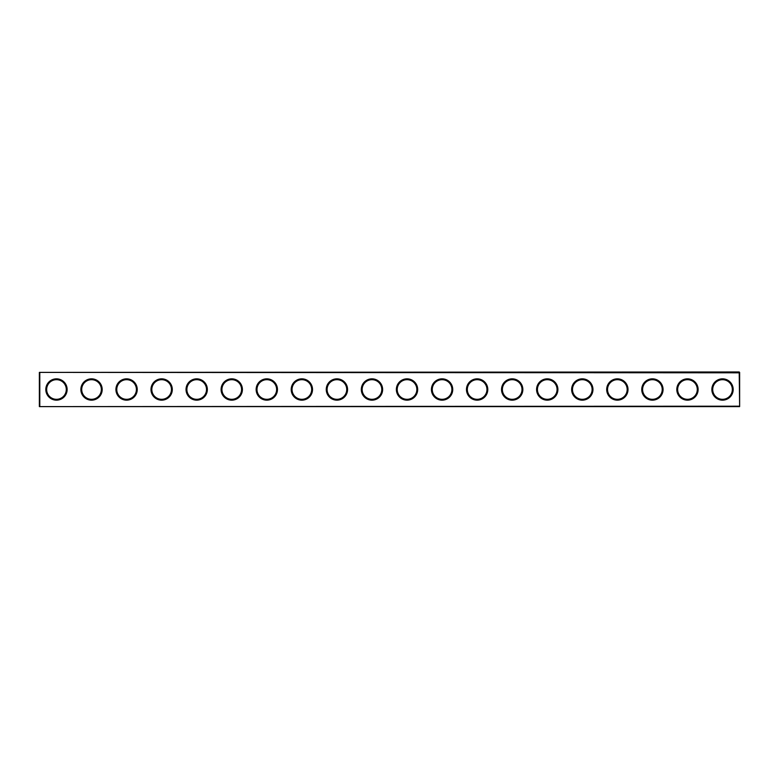 <?xml version="1.0" encoding="UTF-8"?>
<svg xmlns="http://www.w3.org/2000/svg" width="779" height="779" viewBox="0 0 779 779"><rect width="100%" height="100%" fill="white"/><g stroke="black" fill="none" stroke-linecap="round" stroke-linejoin="round"><path stroke-width="1.17" d="M739.213 372.81L39.369 372.391L739.213 371.973L739.631 406.609L739.631 372.391M39.369 372.391L39.369 406.609L739.213 406.19M39.787 372.81L39.787 406.19M733.175 389.5A10.653 10.653 0 0 1 717.196 398.731A10.653 10.653 0 0 1 717.196 380.269A10.653 10.653 0 0 1 733.175 389.5M698.12 389.5A10.653 10.653 0 0 1 682.141 398.731A10.653 10.653 0 0 1 682.141 380.269A10.653 10.653 0 0 1 698.12 389.5M663.065 389.5A10.653 10.653 0 0 1 647.086 398.731A10.653 10.653 0 0 1 647.086 380.269A10.653 10.653 0 0 1 663.065 389.5M628.01 389.5A10.653 10.653 0 0 1 612.031 398.731A10.653 10.653 0 0 1 612.031 380.269A10.653 10.653 0 0 1 628.01 389.5M592.955 389.5A10.653 10.653 0 0 1 576.976 398.731A10.653 10.653 0 0 1 576.976 380.269A10.653 10.653 0 0 1 592.955 389.5M557.9 389.5A10.653 10.653 0 0 1 541.921 398.731A10.653 10.653 0 0 1 541.921 380.269A10.653 10.653 0 0 1 557.9 389.5M522.845 389.5A10.653 10.653 0 0 1 506.866 398.731A10.653 10.653 0 0 1 506.866 380.269A10.653 10.653 0 0 1 522.845 389.5M487.79 389.5A10.653 10.653 0 0 1 471.811 398.731A10.653 10.653 0 0 1 471.811 380.269A10.653 10.653 0 0 1 487.79 389.5M452.735 389.5A10.653 10.653 0 0 1 436.756 398.731A10.653 10.653 0 0 1 436.756 380.269A10.653 10.653 0 0 1 452.735 389.5M417.68 389.5A10.653 10.653 0 0 1 401.701 398.731A10.653 10.653 0 0 1 401.701 380.269A10.653 10.653 0 0 1 417.68 389.5M382.625 389.5A10.653 10.653 0 0 1 366.646 398.731A10.653 10.653 0 0 1 366.646 380.269A10.653 10.653 0 0 1 382.625 389.5M347.57 389.5A10.653 10.653 0 0 1 331.591 398.731A10.653 10.653 0 0 1 331.591 380.269A10.653 10.653 0 0 1 347.57 389.5M312.515 389.5A10.653 10.653 0 0 1 296.536 398.731A10.653 10.653 0 0 1 296.536 380.269A10.653 10.653 0 0 1 312.515 389.5M277.46 389.5A10.653 10.653 0 0 1 261.481 398.731A10.653 10.653 0 0 1 261.481 380.269A10.653 10.653 0 0 1 277.46 389.5M242.405 389.5A10.653 10.653 0 0 1 226.426 398.731A10.653 10.653 0 0 1 226.426 380.269A10.653 10.653 0 0 1 242.405 389.5M207.35 389.5A10.653 10.653 0 0 1 191.371 398.731A10.653 10.653 0 0 1 191.371 380.269A10.653 10.653 0 0 1 207.35 389.5M172.295 389.5A10.653 10.653 0 0 1 156.316 398.731A10.653 10.653 0 0 1 156.316 380.269A10.653 10.653 0 0 1 172.295 389.5M137.24 389.5A10.653 10.653 0 0 1 121.261 398.731A10.653 10.653 0 0 1 121.261 380.269A10.653 10.653 0 0 1 137.24 389.5M102.185 389.5A10.653 10.653 0 0 1 86.206 398.731A10.653 10.653 0 0 1 86.206 380.269A10.653 10.653 0 0 1 102.185 389.5M67.13 389.5A10.653 10.653 0 0 1 51.151 398.731A10.653 10.653 0 0 1 51.151 380.269A10.653 10.653 0 0 1 67.13 389.5M39.369 406.609L739.631 406.609M732.338 389.5A9.815 9.815 0 0 1 717.615 398.001A9.815 9.815 0 0 1 717.615 380.999A9.815 9.815 0 0 1 732.338 389.5M697.283 389.5A9.815 9.815 0 0 1 682.56 398.001A9.815 9.815 0 0 1 682.56 380.999A9.815 9.815 0 0 1 697.283 389.5M662.228 389.5A9.815 9.815 0 0 1 647.505 398.001A9.815 9.815 0 0 1 647.505 380.999A9.815 9.815 0 0 1 662.228 389.5M627.173 389.5A9.815 9.815 0 0 1 612.45 398.001A9.815 9.815 0 0 1 612.45 380.999A9.815 9.815 0 0 1 627.173 389.5M592.118 389.5A9.815 9.815 0 0 1 577.395 398.001A9.815 9.815 0 0 1 577.395 380.999A9.815 9.815 0 0 1 592.118 389.5M557.063 389.5A9.815 9.815 0 0 1 542.34 398.001A9.815 9.815 0 0 1 542.34 380.999A9.815 9.815 0 0 1 557.063 389.5M522.008 389.5A9.815 9.815 0 0 1 507.285 398.001A9.815 9.815 0 0 1 507.285 380.999A9.815 9.815 0 0 1 522.008 389.5M486.953 389.5A9.815 9.815 0 0 1 472.23 398.001A9.815 9.815 0 0 1 472.23 380.999A9.815 9.815 0 0 1 486.953 389.5M451.898 389.5A9.815 9.815 0 0 1 437.175 398.001A9.815 9.815 0 0 1 437.175 380.999A9.815 9.815 0 0 1 451.898 389.5M416.843 389.5A9.815 9.815 0 0 1 402.12 398.001A9.815 9.815 0 0 1 402.12 380.999A9.815 9.815 0 0 1 416.843 389.5M381.788 389.5A9.815 9.815 0 0 1 367.065 398.001A9.815 9.815 0 0 1 367.065 380.999A9.815 9.815 0 0 1 381.788 389.5M346.733 389.5A9.815 9.815 0 0 1 332.01 398.001A9.815 9.815 0 0 1 332.01 380.999A9.815 9.815 0 0 1 346.733 389.5M311.678 389.5A9.815 9.815 0 0 1 296.955 398.001A9.815 9.815 0 0 1 296.955 380.999A9.815 9.815 0 0 1 311.678 389.5M276.623 389.5A9.815 9.815 0 0 1 261.9 398.001A9.815 9.815 0 0 1 261.9 380.999A9.815 9.815 0 0 1 276.623 389.5M241.568 389.5A9.815 9.815 0 0 1 226.845 398.001A9.815 9.815 0 0 1 226.845 380.999A9.815 9.815 0 0 1 241.568 389.5M206.513 389.5A9.815 9.815 0 0 1 191.79 398.001A9.815 9.815 0 0 1 191.79 380.999A9.815 9.815 0 0 1 206.513 389.5M171.458 389.5A9.815 9.815 0 0 1 156.735 398.001A9.815 9.815 0 0 1 156.735 380.999A9.815 9.815 0 0 1 171.458 389.5M136.403 389.5A9.815 9.815 0 0 1 121.68 398.001A9.815 9.815 0 0 1 121.68 380.999A9.815 9.815 0 0 1 136.403 389.5M101.348 389.5A9.815 9.815 0 0 1 86.625 398.001A9.815 9.815 0 0 1 86.625 380.999A9.815 9.815 0 0 1 101.348 389.5M66.293 389.5A9.815 9.815 0 0 1 51.57 398.001A9.815 9.815 0 0 1 51.57 380.999A9.815 9.815 0 0 1 66.293 389.5"/></g></svg>
